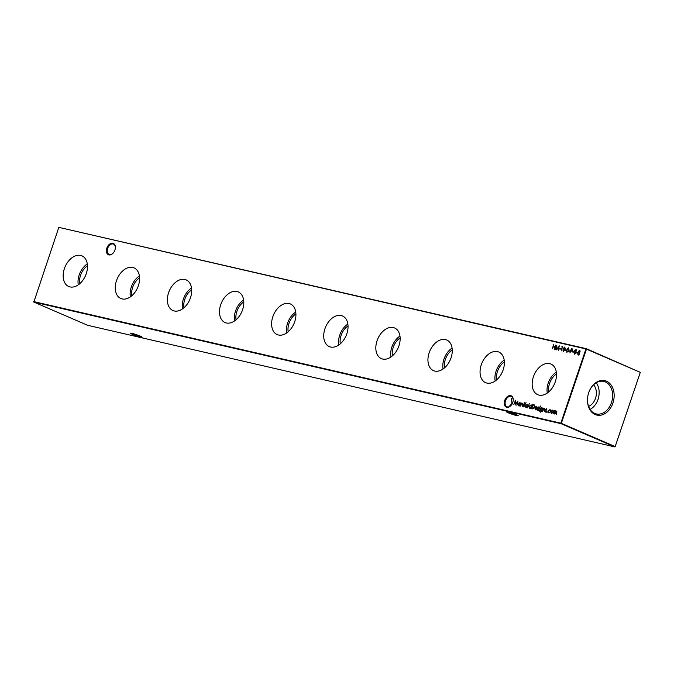 <?xml version="1.0" encoding="UTF-8"?>
<svg xmlns="http://www.w3.org/2000/svg" width="674" height="674" viewBox="0 0 674 674"><rect width="100%" height="100%" fill="white"/><g stroke="black" fill="none" stroke-linecap="round" stroke-linejoin="round"><path stroke-width="1.01" d="M114.934 250.003A6.176 4.12 113.3 0 1 113.181 253.062A6.176 4.12 113.3 0 1 107.832 254.384A6.176 4.12 113.3 0 1 106.829 248.142A6.176 4.12 113.3 0 1 112.145 243.171A6.176 4.12 113.3 0 1 115.364 248.007A6.176 4.12 113.3 0 1 114.934 250.003M115.347 248.15A5.586 3.724 -66.7 0 0 113.502 244.123A5.586 3.724 -66.7 0 0 107.629 248.403A5.586 3.724 -66.7 0 0 109.078 254.376A5.586 3.724 -66.7 0 0 113.274 252.952M512.804 402.395A6.176 4.12 113.3 0 1 511.052 405.453A6.176 4.12 113.3 0 1 505.702 406.776A6.176 4.12 113.3 0 1 504.7 400.524A6.176 4.12 113.3 0 1 510.007 395.562A6.176 4.12 113.3 0 1 513.234 400.398A6.176 4.12 113.3 0 1 512.804 402.395M513.217 400.541A5.586 3.724 -66.7 0 0 511.372 396.514A5.586 3.724 -66.7 0 0 505.5 400.794A5.586 3.724 -66.7 0 0 506.949 406.759A5.586 3.724 -66.7 0 0 511.145 405.344M507.893 411.881A5.586 0.505 -161.3 0 0 508.904 412.362A5.586 0.505 -161.3 0 0 516.385 414.855A5.586 0.505 -161.3 0 0 517.084 414.999M516.427 414.704A6.176 0.556 18.7 0 1 518.222 415.69A6.176 0.556 18.7 0 1 514.835 415.125A6.176 0.556 18.7 0 1 508.322 412.833A6.176 0.556 18.7 0 1 506.57 411.747A6.176 0.556 18.7 0 1 510.412 412.555A6.176 0.556 18.7 0 1 516.427 414.704M131.759 333.318A5.586 0.505 -161.3 0 0 132.778 333.79A5.586 0.505 -161.3 0 0 140.259 336.284A5.586 0.505 -161.3 0 0 140.959 336.427M140.302 336.132A6.176 0.556 18.7 0 1 142.096 337.126A6.176 0.556 18.7 0 1 138.709 336.553A6.176 0.556 18.7 0 1 132.197 334.262A6.176 0.556 18.7 0 1 130.436 333.175A6.176 0.556 18.7 0 1 134.278 333.984A6.176 0.556 18.7 0 1 140.302 336.132M519.207 405.243L518.365 405.748M508.862 406.843L511.886 403.549L512.046 404.063M64.375 268.648A16.681 11.129 -66.7 0 0 68.975 286.602A16.681 11.129 -66.7 0 0 86.255 273.695A16.681 11.129 -66.7 0 0 82.194 255.977A16.681 11.129 -66.7 0 0 64.375 268.648M87.291 263.955A16.05 10.708 -66.7 0 0 79.195 274.967A16.05 10.708 -66.7 0 0 78.277 284.841M87.468 265.792A13.969 9.318 -66.7 0 0 80.56 275.278A13.969 9.318 -66.7 0 0 79.734 283.703M116.484 280.67A16.681 11.129 -66.7 0 0 121.093 298.624A16.681 11.129 -66.7 0 0 138.364 285.717A16.681 11.129 -66.7 0 0 134.311 267.999A16.681 11.129 -66.7 0 0 116.484 280.67M139.408 275.978A16.05 10.708 -66.7 0 0 131.304 286.981A16.05 10.708 -66.7 0 0 130.385 296.863M139.577 277.814A13.969 9.318 -66.7 0 0 132.668 287.301A13.969 9.318 -66.7 0 0 131.843 295.726M168.601 292.693A16.681 11.129 -66.7 0 0 173.201 310.647A16.681 11.129 -66.7 0 0 190.481 297.739A16.681 11.129 -66.7 0 0 186.42 280.022A16.681 11.129 -66.7 0 0 168.601 292.693M191.517 287.992A16.05 10.708 -66.7 0 0 183.421 299.003A16.05 10.708 -66.7 0 0 182.502 308.886M191.694 289.837A13.969 9.318 -66.7 0 0 184.786 299.323A13.969 9.318 -66.7 0 0 183.96 307.748M220.71 304.715A16.681 11.129 -66.7 0 0 225.318 322.661A16.681 11.129 -66.7 0 0 242.589 309.762A16.681 11.129 -66.7 0 0 238.537 292.044A16.681 11.129 -66.7 0 0 220.71 304.715M243.634 300.014A16.05 10.708 -66.7 0 0 235.529 311.026A16.05 10.708 -66.7 0 0 234.611 320.908M243.803 301.859A13.969 9.318 -66.7 0 0 236.894 311.337A13.969 9.318 -66.7 0 0 236.069 319.771M272.827 316.729A16.681 11.129 -66.7 0 0 277.427 334.683A16.681 11.129 -66.7 0 0 294.707 321.776A16.681 11.129 -66.7 0 0 290.646 304.067A16.681 11.129 -66.7 0 0 272.827 316.729M295.743 312.037A16.05 10.708 -66.7 0 0 287.638 323.048A16.05 10.708 -66.7 0 0 286.728 332.922M295.92 313.873A13.969 9.318 -66.7 0 0 289.011 323.36A13.969 9.318 -66.7 0 0 288.186 331.793M324.935 328.752A16.681 11.129 -66.7 0 0 329.544 346.706A16.681 11.129 -66.7 0 0 346.815 333.798A16.681 11.129 -66.7 0 0 342.763 316.081A16.681 11.129 -66.7 0 0 324.935 328.752M347.86 324.059A16.05 10.708 -66.7 0 0 339.755 335.071A16.05 10.708 -66.7 0 0 338.837 344.945M348.028 325.896A13.969 9.318 -66.7 0 0 341.12 335.382A13.969 9.318 -66.7 0 0 340.294 343.807M377.044 340.774A16.681 11.129 -66.7 0 0 381.653 358.728A16.681 11.129 -66.7 0 0 398.932 345.821A16.681 11.129 -66.7 0 0 394.871 328.103A16.681 11.129 -66.7 0 0 377.044 340.774M399.968 336.082A16.05 10.708 -66.7 0 0 391.864 347.085A16.05 10.708 -66.7 0 0 390.954 356.967M400.137 337.918A13.969 9.318 -66.7 0 0 393.237 347.405A13.969 9.318 -66.7 0 0 392.411 355.83M429.161 352.797A16.681 11.129 -66.7 0 0 433.761 370.751A16.681 11.129 -66.7 0 0 451.041 357.843A16.681 11.129 -66.7 0 0 446.98 340.126A16.681 11.129 -66.7 0 0 429.161 352.797M452.077 348.096A16.05 10.708 -66.7 0 0 443.981 359.107A16.05 10.708 -66.7 0 0 443.062 368.99M452.254 349.941A13.969 9.318 -66.7 0 0 445.346 359.427A13.969 9.318 -66.7 0 0 444.52 367.852M481.27 364.819A16.681 11.129 -66.7 0 0 485.878 382.773A16.681 11.129 -66.7 0 0 503.149 369.866A16.681 11.129 -66.7 0 0 499.097 352.148A16.681 11.129 -66.7 0 0 481.27 364.819M504.194 360.118A16.05 10.708 -66.7 0 0 496.089 371.13A16.05 10.708 -66.7 0 0 495.179 381.012M504.363 361.963A13.969 9.318 -66.7 0 0 497.463 371.45A13.969 9.318 -66.7 0 0 496.637 379.875M533.387 376.833A16.681 11.129 -66.7 0 0 537.987 394.787A16.681 11.129 -66.7 0 0 555.266 381.888A16.681 11.129 -66.7 0 0 551.206 364.171A16.681 11.129 -66.7 0 0 533.387 376.833M556.303 372.141A16.05 10.708 -66.7 0 0 548.206 383.152A16.05 10.708 -66.7 0 0 547.288 393.035M556.48 373.977A13.969 9.318 -66.7 0 0 549.571 383.464A13.969 9.318 -66.7 0 0 548.746 391.897M588.731 392.639A17.676 13.076 103 0 0 587.475 400.137A17.676 13.076 103 0 0 597.914 415.26A17.676 13.076 103 0 0 612.91 403.077A17.676 13.076 103 0 0 607.442 381.669A17.676 13.076 103 0 0 589.826 389.96A17.676 13.076 103 0 0 588.731 392.639M587.475 399.985A16.681 12.343 103 0 0 595.926 413.836A16.681 12.343 103 0 0 611.486 402.605A16.681 12.343 103 0 0 603.424 381.341A16.681 12.343 103 0 0 589.758 390.094M590.087 409.379A16.083 11.896 103 0 0 598.015 399.421A16.083 11.896 103 0 0 596.22 382.79M588.587 406.388A12.418 9.183 103 0 0 595.504 398.334A12.418 9.183 103 0 0 593.558 384.829M547.061 412.429L547.027 411.595L546.783 412.311M551.34 413.364L550.759 411.485L552.444 410.121L553.017 412.008L551.18 413.314M551.61 413.482L551.029 411.603L552.444 410.121L553.093 410.828M552.25 348.862L553.708 344.566L553.379 346.394L554.913 346.748L555.772 345.046L554.323 349.343L554.761 347.186L553.228 346.832L552.25 348.862M559.091 348.896L560.389 348.719L560.237 349.166L559.091 348.896M563.245 351.516L563.009 349.031L564.77 347L565.039 349.494L563.135 351.483M566.918 352.367L566.682 349.882L568.443 347.851L568.713 350.345L566.809 352.334M569.901 352.932L571.35 348.635L572.597 348.997L572.799 350.21L571.838 351.162L570.836 351.011L569.901 352.932M571.493 349.149L572.597 348.997M574.433 354.094L573.869 352.536L574.855 351.499L574.728 350.488L575.975 349.587L576.447 350.893L575.722 351.693L575.908 352.974L574.248 354.035M532.359 408.924L531.441 408.714L532.89 404.417L534.389 404.931L534.592 407.189L532.359 408.924M533.033 404.922L534.389 404.931M538.77 406.986L539.065 407.509L538.096 407.677L538.459 409.413L537.515 410.18L537.035 409.607L538.189 409.371L537.827 407.635L538.661 406.936L539.065 407.509M537.515 410.18L537.414 409.623M537.313 409.354L537.903 409.902L538.189 409.371M538.669 410.382L540 407.307L538.669 410.382M544.769 408.385L544.297 411.679L544.381 408.671L542.385 411.241L543.446 408.099L543.522 408.73L544.685 408.343M545.013 409.539L544.381 408.671M529.57 408.343L528.989 406.447L530.674 405.099L531.339 405.959L532.241 404.147L530.75 408.554L530.665 407.947L529.419 408.292M529.84 408.461L529.259 406.565L530.826 405.141M526.006 407.517L525.417 405.647L527.102 404.274L527.759 404.981L527.675 406.161L525.838 407.467M526.276 407.635L525.695 405.765L527.102 404.274L527.759 404.981M522.746 406.708L524.077 403.633L522.746 406.708M522.645 403.288L522.173 406.574L522.257 403.574L520.261 406.136L521.322 403.001L521.398 403.625L522.561 403.237M522.889 404.434L522.257 403.574M578.107 354.945L577.542 353.387L578.528 352.342L578.402 351.331L579.648 350.438L580.12 351.744L579.396 352.544L579.581 353.816L579.059 354.659L577.93 354.886M33.7 301.581L560.819 423.171L585.942 348.955L58.823 227.365L33.843 302.07L87.662 325.306L614.781 446.896L560.962 423.66L33.843 302.07L33.7 301.581M518.466 405.782L517.885 403.886L519.578 402.538L520.244 403.372L520.707 402.858L519.646 405.992L519.561 405.394L518.323 405.731M518.744 405.9L518.154 404.004L519.738 402.589M524.439 403.06L524.389 402.277L524.17 402.942M525.964 402.681L523.816 406.961L524.574 403.751L526.065 402.757M527.649 407.837L529.402 403.499L527.649 407.837M546.58 408.789L546.875 409.312L545.906 409.48L546.269 411.216L545.325 411.974L544.845 411.41L545.999 411.174L545.637 409.438L546.462 408.739L546.875 409.312M545.325 411.974L545.224 411.426M545.123 411.157L545.713 411.704L546.024 410.854M540.253 412.058L539.478 410.803L540.363 411.662L541.711 410.432L540.632 410.837L540.051 409L541.719 407.644L542.376 408.444L542.831 407.955L541.584 411.393L540.068 411.991M540.017 410.988L540.455 411.721L541.466 411.57M540.902 410.955L540.321 409.118L541.862 407.694M540.363 406.734L540.312 405.95L540.093 406.616M535.426 409.691L534.87 407.821L536.529 406.447L537.203 407.264L537.068 408.41L535.114 407.964L535.518 409.303L536.723 409.059L535.257 409.64M535.695 409.809L535.148 407.938L536.681 406.498M535.594 409.329L536.816 408.941M576.236 352.856L576.388 352.409L577.534 352.679L576.236 352.856M572.563 352.005L573.86 351.828L572.563 352.005M568.738 351.12L570.036 350.943L569.884 351.39L568.738 351.12M565.065 350.278L565.208 349.831L566.362 350.101L565.065 350.278M561.745 346.899L562.621 346.621L561.172 350.918L562.209 347L561.745 346.899M555.199 349.545L556.783 345.273L556.859 349.09L559.319 345.863L558.266 350.253L558.754 347.034L556.631 349.873L556.539 346.512L555.199 349.545M555.3 410.811L555.561 411.654L556.623 411.081L556.277 414.443L556.446 411.452L554.786 414.097L554.946 411.106L553.025 413.693L554.087 410.559L554.171 411.165L555.224 410.769M556.589 412.682L556.446 411.452M555.056 412.446L554.946 411.106M548.762 410.239L550.127 409.64L550.599 410.483L549.706 409.902L548.35 410.913L548.863 412.378L550.001 412.277L548.729 412.766L548.072 410.887L550.009 409.573M550.313 410.635L549.706 409.902M548.88 412.387L550.119 412.126M513.832 404.653L515.408 400.39L515.484 404.206L517.952 400.971L516.891 405.36L517.379 402.142L515.256 404.981L515.163 401.62L513.832 404.653M512.501 403.17L511.886 403.549L511.583 398.696L512.552 397.525M58.823 227.365L586.338 348.694L640.292 372.368L586.473 349.132L561.349 423.348L615.168 446.576L640.292 372.368L615.177 446.635M85.531 275.573L84.975 276.753M137.648 287.596L137.092 288.775M189.756 299.61L189.2 300.798M241.873 311.632L241.309 312.82M293.982 323.655L293.426 324.843M346.099 335.677L345.535 336.857M398.208 347.7L397.652 348.879M450.325 359.714L449.76 360.902M502.433 371.736L501.877 372.924M554.542 383.759L553.986 384.947M560.819 423.171L561.349 423.348L560.819 423.171M585.942 348.955L586.473 349.132L585.942 348.955M578.376 355.063L577.812 353.505L578.528 352.342M578.806 352.46L578.402 351.331M578.68 351.449L579.926 350.547M578.284 354.516L579.589 353.884L579.084 352.78M579.564 353.875L579.16 352.805M578.941 351.516L579.303 352.367L580.129 351.786L579.699 350.96M579.219 352.342L579.859 351.668L579.488 350.868L578.671 351.398L579.219 352.342M580.129 351.786L579.758 350.986M580.112 351.777L579.488 350.868M578.528 354.625L579.311 353.766M578.89 352.696L577.812 353.462L578.402 354.583M518.677 405.428L520.176 404.484L519.679 403.018M520.159 404.476L519.721 403.035M518.879 405.521L519.907 404.366M519.452 402.926L518.154 403.953L518.769 405.478M521.162 404.392L521.415 403.633M522.712 403.313L521.398 403.625M525.594 404.038L525.147 403.878M525.004 404.316L524.574 403.751M525.324 403.431L526.04 402.715M526.192 407.163L527.683 406.22L527.169 404.745M527.658 406.211L527.245 404.771M526.402 407.248L527.405 406.102M526.967 404.653L525.686 405.706L526.284 407.214M529.781 407.989L531.281 407.045L530.783 405.579M531.264 407.037L530.826 405.596M529.983 408.073L531.011 406.928M530.548 405.478L529.25 406.515L529.865 408.04M545.595 412.092L545.114 411.528M545.392 411.275L545.713 411.704L545.392 411.275M546.294 410.972L545.805 410.458M546.075 410.576L545.569 409.944M545.847 410.062L545.637 409.438M545.906 409.548L546.74 408.857M543.286 409.497L543.783 408.84M543.792 408.848L544.836 408.419M540.531 412.168L539.478 410.803M540.801 410.466L541.694 410.449M542.292 409.556L541.61 408.031L540.312 409.076L541.045 410.567L542.309 409.565L541.82 408.124M540.91 410.525L542.039 409.447M537.785 410.289L537.304 409.725M537.582 409.472L537.903 409.902L537.582 409.472M538.459 409.489L538.214 409.051M538.484 409.169L537.995 408.655M538.265 408.773L537.759 408.141M538.037 408.259L538.93 407.054M535.148 407.938L535.476 406.835M535.274 407.585L537.161 408.073L536.411 406.835L535.274 407.585L536.934 407.964M537.203 408.082L536.622 406.928M531.727 408.781L531.87 408.343M533.766 404.678L534.659 405.049M534.6 407.239L534.364 405.419L533.008 404.922L531.853 408.334L533.083 408.503L534.33 407.121L534.094 405.301L533.218 404.973M531.853 408.334L533.361 408.621L534.196 408.031M576.531 352.915L576.388 352.409M576.658 352.527L577.517 352.729M574.703 354.212L574.138 352.654L574.855 351.499M575.891 353.024L575.217 351.845L573.869 352.536M575.133 351.617L574.998 350.606L576.245 349.705M574.61 353.665L575.908 353.033L575.411 351.929M575.267 350.674L575.63 351.516L576.455 350.935L576.026 350.118M575.545 351.491L576.186 350.817L575.815 350.025L574.998 350.556L575.545 351.491M575.815 350.025L576.186 350.817L576.085 350.143M574.855 353.774L575.638 352.915M574.13 352.612L574.728 353.732M572.849 352.072L572.715 351.567M572.984 351.685L573.844 351.879M570.861 351.019L572.529 350.151L571.468 349.14L570.988 350.573L572.799 350.269L572.285 349.385L572.799 350.269M572.209 348.888L572.866 349.115M572.782 350.261L572.015 349.267M569.024 351.188L568.89 350.682M569.159 350.8L570.019 350.994M566.952 352.367L566.682 350.986M567.516 348.719L568.679 347.961M568.949 349.503L568.443 348.348M567.213 351.988L568.233 351.457L568.308 348.289L566.952 349.941L567.078 351.929L567.963 351.339M565.351 350.337L565.208 349.831M565.486 349.949L566.345 350.151M563.279 351.525L563.009 350.143M563.843 347.877L565.006 347.11M565.275 348.652L564.761 347.498M563.54 351.137L564.559 350.606L564.627 347.447L563.279 349.09L563.397 351.078L564.29 350.488M562.057 346.967L562.074 346.495M559.378 348.964L559.243 348.458M559.513 348.576L560.372 348.77M556.834 349.595L556.825 345.914M559.007 347.144L559.167 346.478M553.253 346.84L553.396 346.402L554.913 346.748M553.935 411.932L554.188 411.174M554.441 411.283L554.626 410.795M554.896 410.913L555.401 410.854M555.839 411.772L556.893 411.199M551.534 413.002L553.017 412.067L552.511 410.592M553 412.058L552.579 410.618M551.745 413.095L552.747 411.949M552.309 410.5L551.029 411.553L551.627 413.061M550.582 410.752L549.967 410.011L550.582 410.752M549.007 412.884L548.072 410.887M515.189 401.628L515.45 401.022M517.64 402.252L517.801 401.594M515.467 404.703L515.163 401.62"/></g></svg>
